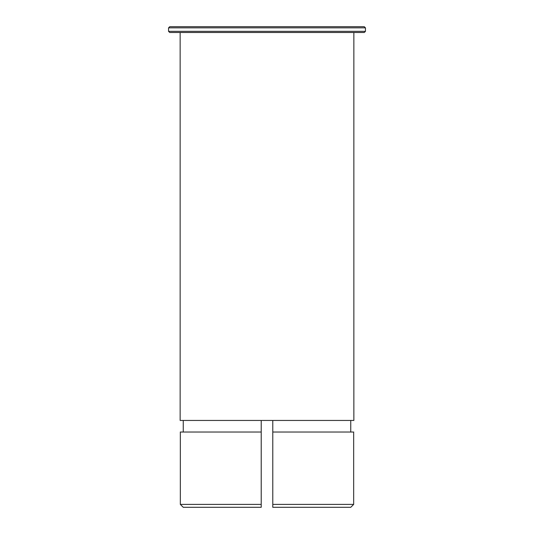 <?xml version="1.0" encoding="UTF-8"?>
<svg xmlns="http://www.w3.org/2000/svg" width="534" height="534" viewBox="0 0 534 534"><rect width="100%" height="100%" fill="white"/><g stroke="black" fill="none" stroke-linecap="round" stroke-linejoin="round"><path stroke-width="0.8" d="M364.275 32.487L169.725 32.487L168.564 31.332L365.436 31.332L364.275 32.487M168.564 27.855L169.725 26.7L364.275 26.7L365.436 27.855L168.564 27.855L168.564 31.332M180.145 32.487L180.145 420.445L353.855 420.445L353.855 32.487M365.436 27.855L365.436 31.332M261.213 432.026L180.338 432.026L180.338 504.403L261.213 504.403L261.213 420.445M272.787 420.445L272.787 504.403L353.662 504.403L353.662 432.026L272.787 432.026M350.758 432.026L350.758 420.445M350.758 507.3L353.662 504.403L350.758 507.3L272.787 507.3L272.787 504.403M272.787 505.564L272.787 504.984M261.213 504.984L261.213 505.564M180.338 504.403L183.242 507.3L180.338 504.403M183.242 420.445L183.242 432.026M261.213 504.403L261.213 507.3L183.242 507.3"/></g></svg>
